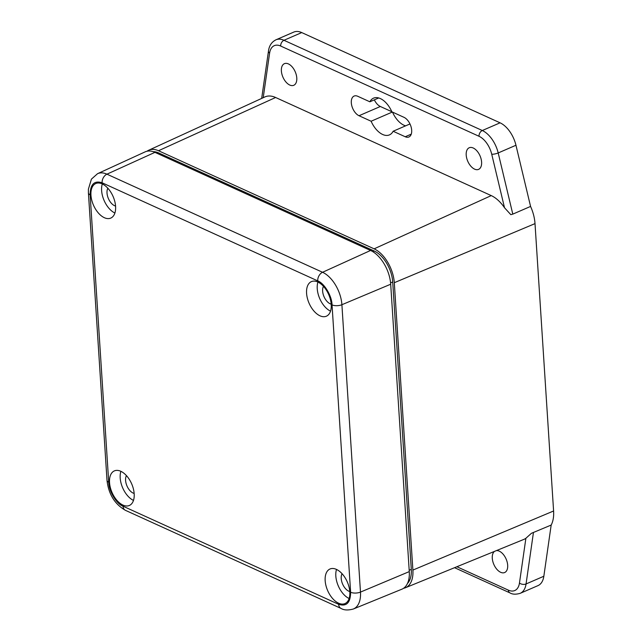 <?xml version="1.0" encoding="UTF-8"?>
<svg xmlns="http://www.w3.org/2000/svg" width="642" height="642" viewBox="0 0 642 642"><rect width="100%" height="100%" fill="white"/><g stroke="black" fill="none" stroke-linecap="round" stroke-linejoin="round"><path stroke-width="0.96" d="M496.346 550.635A11.781 6.709 66.6 0 1 507.678 565.233A11.781 6.709 66.6 0 1 504.66 572.536A11.781 6.709 66.6 0 1 496.852 569.285A11.781 6.709 66.6 0 1 492.278 558.227A11.781 6.709 66.6 0 1 494.501 551.39M357.763 96.292A10.834 6.171 -113.4 0 0 354.087 96.067A10.834 6.171 -113.4 0 0 351.31 102.784A10.834 6.171 -113.4 0 0 359.022 115.729L371.116 121.234A20.022 11.396 -113.4 0 0 389.453 134.892A20.022 11.396 -113.4 0 0 393.129 131.249L405.222 136.754A10.834 6.171 -113.4 0 0 408.906 136.979A10.834 6.171 -113.4 0 0 411.233 127.437A10.834 6.171 -113.4 0 0 403.97 117.317L391.877 111.812A20.022 11.396 -113.4 0 0 373.532 98.154A20.022 11.396 -113.4 0 0 369.856 101.797L357.763 96.292M466.204 155.067A11.781 6.709 -113.4 0 0 470.787 166.126A11.781 6.709 -113.4 0 0 478.587 169.376A11.781 6.709 -113.4 0 0 481.604 162.073A11.781 6.709 -113.4 0 0 477.03 151.014A11.781 6.709 -113.4 0 0 469.222 147.756A11.781 6.709 -113.4 0 0 466.204 155.067M281.381 70.973A11.781 6.709 -113.4 0 0 285.963 82.032A11.781 6.709 -113.4 0 0 293.763 85.29A11.781 6.709 -113.4 0 0 296.781 77.979A11.781 6.709 -113.4 0 0 292.206 66.92A11.781 6.709 -113.4 0 0 284.398 63.67A11.781 6.709 -113.4 0 0 281.381 70.973M533.406 532.764L526.063 583.955L543.838 576.251L551.173 525.06L531.424 533.301L551.173 525.06A31.554 17.968 66.6 0 0 553.597 510.992L412.886 570.088L394.3 282.705A28.352 16.138 -113.4 0 0 374.125 248.839L158.494 150.742A28.352 16.138 -113.4 0 0 148.695 150.236A28.352 16.138 -113.4 0 0 147.01 151.231M543.838 576.251A23.553 13.41 66.6 0 1 537.964 585.632L520.197 593.328A23.553 13.41 66.6 0 0 526.063 583.955A4.711 2.841 -171.8 0 1 519.466 583.04L525.886 538.269L531.424 533.301M301.74 32.581L283.973 40.285A23.553 13.41 66.6 0 0 275.972 39.796L293.739 32.1A23.553 13.41 66.6 0 1 301.74 32.581L500.07 122.823A23.553 13.41 66.6 0 1 515.959 145.252L530.573 206.427A31.554 17.968 66.6 0 1 535.011 223.617L553.597 510.992M391.837 111.724L380.345 106.492A10.834 6.171 66.6 0 1 374.342 99.855M405.608 125.848A20.022 11.396 66.6 0 1 392.479 112.085M403.569 588.289A28.352 16.138 -113.4 0 0 405.439 587.743L523.784 539.432A31.065 17.687 -113.4 0 0 525.886 538.269M405.439 587.743A28.352 16.138 -113.4 0 0 412.886 570.088M515.959 145.252L498.192 152.948L512.798 214.123L510.823 214.669L504.508 207.735A31.065 17.687 -113.4 0 0 491.25 195.601L275.619 97.496A31.065 17.687 -113.4 0 0 264.881 96.942L148.695 150.236M407.493 583.434A25.913 14.75 -113.4 0 0 411.289 569.358L392.711 281.982A25.913 14.75 -113.4 0 0 374.262 251.03L158.638 152.924A25.913 14.75 -113.4 0 0 153.237 151.681M512.798 214.123L530.573 206.427M371.116 121.234L392.358 112.029M393.129 131.249L409.973 123.954M369.856 101.797L378.708 97.961M120.768 471.276A18.843 10.729 66.6 0 1 133.392 488.883A18.843 10.729 66.6 0 1 129.347 505.479A18.843 10.729 66.6 0 1 122.951 505.085A18.843 10.729 66.6 0 1 110.32 487.487A18.843 10.729 66.6 0 1 114.364 470.891A18.843 10.729 66.6 0 1 120.768 471.276M317.806 282.007A18.843 10.729 66.6 0 1 330.437 299.605A18.843 10.729 66.6 0 1 326.393 316.201A18.843 10.729 66.6 0 1 319.997 315.816A18.843 10.729 66.6 0 1 307.366 298.209A18.843 10.729 66.6 0 1 311.41 281.613A18.843 10.729 66.6 0 1 317.806 282.007M336.392 569.382A18.843 10.729 66.6 0 1 349.023 586.989A18.843 10.729 66.6 0 1 344.979 603.576A18.843 10.729 66.6 0 1 338.575 603.191A18.843 10.729 66.6 0 1 325.951 585.592A18.843 10.729 66.6 0 1 329.996 568.997A18.843 10.729 66.6 0 1 336.392 569.382M102.182 183.901A18.843 10.729 66.6 0 1 114.806 201.5A18.843 10.729 66.6 0 1 110.761 218.095A18.843 10.729 66.6 0 1 104.365 217.71A18.843 10.729 66.6 0 1 91.742 200.103A18.843 10.729 66.6 0 1 95.786 183.516A18.843 10.729 66.6 0 1 102.182 183.901M126.434 475.626A10.601 6.035 -113.4 0 0 126.683 485.232A10.601 6.035 -113.4 0 0 133.135 493.072A10.601 6.035 -113.4 0 0 134.154 493.433M323.48 286.348A10.601 6.035 -113.4 0 0 323.728 295.962A10.601 6.035 -113.4 0 0 330.181 303.794A10.601 6.035 -113.4 0 0 331.2 304.164M342.066 573.723A10.601 6.035 -113.4 0 0 342.314 583.337A10.601 6.035 -113.4 0 0 348.758 591.178A10.601 6.035 -113.4 0 0 349.778 591.539M107.856 188.242A10.601 6.035 -113.4 0 0 108.105 197.856A10.601 6.035 -113.4 0 0 114.549 205.697A10.601 6.035 -113.4 0 0 115.568 206.058M102.11 182.785C94.254 180.306 90.257 184.318 90.137 194.831L108.723 482.206C108.787 491.01 116.483 503.922 123.023 506.201L338.647 604.307C346.511 606.786 350.5 602.774 350.62 592.261L332.034 304.886C331.97 296.082 324.282 283.17 317.734 280.891L102.11 182.785A7.07 4.919 -65.5 0 1 106.933 174.175A27.157 15.456 -113.4 0 0 97.544 173.693L145.172 151.849A28.264 16.09 -113.4 0 1 154.947 152.355L370.57 250.46A28.264 16.09 -113.4 0 1 390.697 284.221L409.275 571.605A28.264 16.09 -113.4 0 1 401.852 589.204L353.349 609.009A27.157 15.456 -113.4 0 0 360.475 592.093L341.897 304.717A27.157 15.456 -113.4 0 0 322.565 272.28L106.933 174.175L154.947 152.355M120.889 471.34A18.843 10.729 -113.4 0 0 133.488 500.415M317.934 282.063A18.843 10.729 -113.4 0 0 330.526 311.137M336.52 569.438A18.843 10.729 -113.4 0 0 349.112 598.513M102.311 183.957A18.843 10.729 -113.4 0 0 114.902 213.032M456.895 566.734L508.376 590.159A18.843 10.729 -113.4 0 0 519.466 583.04M275.619 97.496L158.494 150.742M491.25 195.601L374.125 248.839M535.011 223.617L394.3 282.705M158.638 152.924L157.394 153.462M374.262 251.03L372.817 251.656M392.711 281.982L390.585 282.905M411.289 569.358L409.195 570.273M504.508 207.735L491.732 154.224A18.843 10.729 -113.4 0 0 479.02 136.281L280.69 46.047A18.843 10.729 -113.4 0 0 269.6 53.166L263.212 97.712M280.69 46.047A4.711 3.274 -65.5 0 1 283.973 40.285L482.303 130.519L500.07 122.823M359.022 115.729L380.345 106.492M405.222 136.754L411.257 134.138M479.02 136.281A4.711 3.274 -65.5 0 1 482.303 130.519A23.553 13.41 66.6 0 1 498.192 152.948A4.711 1.148 -13.4 0 1 491.732 154.224M520.197 593.328C515.863 594.58 512.452 594.436 509.973 592.903A4.711 3.274 -65.5 0 1 508.376 590.159M269.6 53.166A4.711 2.841 -171.8 0 1 268.484 50.951C269.207 45.654 271.694 41.939 275.972 39.796M108.723 482.206A7.07 3.098 176.3 0 1 107.005 480.352L88.419 192.977A7.07 3.098 -3.7 0 0 90.137 194.831M317.734 280.891A7.07 4.919 -65.5 0 1 322.565 272.28L370.57 250.46M332.034 304.886A7.07 3.098 -3.7 0 0 341.897 304.717L390.697 284.221M350.62 592.261A7.07 3.098 -3.7 0 0 360.475 592.093L409.275 571.605M338.647 604.307A7.07 4.919 114.5 0 0 341.054 608.431C344 610.245 348.092 610.438 353.349 609.009M123.023 506.201A7.07 4.919 114.5 0 0 125.431 510.326L341.054 608.431M509.973 592.903L454.552 567.688M261.679 98.411L268.484 50.951M88.419 192.977L88.403 189.157L91.421 179.134L97.544 173.693M107.005 480.352C108.586 494.188 114.725 504.179 125.431 510.326"/></g></svg>
